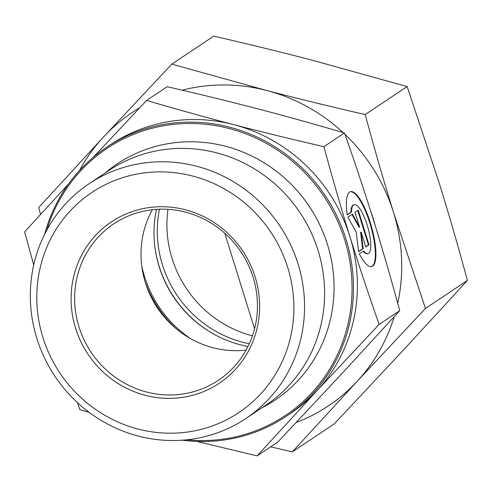 <?xml version="1.0" encoding="UTF-8"?>
<svg xmlns="http://www.w3.org/2000/svg" width="492" height="492" viewBox="0 0 492 492"><rect width="100%" height="100%" fill="white"/><g stroke="black" fill="none" stroke-linecap="round" stroke-linejoin="round"><path stroke-width="0.74" d="M347.204 214.924A38.96 10.639 -105.9 0 1 350.464 191.659A38.96 10.639 -105.9 0 1 371.362 226.215A38.96 10.639 -105.9 0 1 371.804 266.603A38.96 10.639 -105.9 0 1 359.308 253.854L363.582 251A25.461 6.95 74.1 0 0 368.108 253.614A25.461 6.95 74.1 0 0 367.819 227.224A25.461 6.95 74.1 0 0 354.16 204.641A25.461 6.95 74.1 0 0 351.485 212.064L347.204 214.924M371.528 266.664A38.96 10.639 74.1 0 0 370.82 226.369A38.96 10.639 74.1 0 0 350.193 191.751M347.18 214.733L350.937 212.224A25.461 6.95 -105.9 0 1 353.619 204.801L354.16 204.641M351.485 212.064L350.937 212.224M368.108 253.614L367.561 253.767A25.461 6.95 -105.9 0 1 363.151 251.289M355.009 212.323L358.25 210.164L369.006 244.77L365.765 246.935L361.153 232.107L363.17 248.663L358.637 251.695L356.282 232.372L347.875 217.083L352.413 214.057L359.615 227.15L355.009 212.323M359.615 227.15L359.074 227.31L351.952 214.364M358.613 251.498L362.629 248.817L360.611 232.261L361.153 232.107M363.17 248.663L362.629 248.817M365.71 246.763L368.459 244.924L357.758 210.49M369.006 244.77L368.459 244.924M298.023 263.878A141.161 135.275 -123.7 0 0 89.064 183.744A141.161 135.275 -123.7 0 0 54.932 376.257A141.161 135.275 -123.7 0 0 245.815 418.544A141.161 135.275 -123.7 0 0 298.023 263.878M287.765 267.605A132.336 126.825 56.3 0 1 138.092 429.049A132.336 126.825 56.3 0 1 70.171 210.976A132.336 126.825 56.3 0 1 287.765 267.605M255.12 276.922A97.047 93 -123.7 0 0 95.553 235.397A97.047 93 -123.7 0 0 145.361 395.316A97.047 93 -123.7 0 0 255.12 276.922M245.815 418.544L265.865 405.162A141.161 135.275 -123.7 0 0 318.072 250.489A141.161 135.275 -123.7 0 0 109.113 170.355L89.064 183.744M93.228 157.335L146.628 100.442C176.862 109.316 205.877 117.379 233.675 124.624C261.461 131.874 291.541 139.23 323.908 146.684C332.586 178.744 341.251 208.688 349.904 236.517A161.745 155.005 -123.7 0 0 233.675 124.624A161.745 155.005 -123.7 0 0 110.472 144.697L106.561 147.311A161.745 155.005 -123.7 0 0 44.68 234.198M379.147 324.4L316.541 391.202A161.745 155.005 -123.7 0 0 349.935 236.609C358.588 264.468 368.33 293.736 379.147 324.4L399.719 310.667C390.912 278.158 382.235 248.183 373.692 220.748C365.169 193.288 355.433 164.027 344.48 132.951C313.841 123.959 284.825 115.897 257.433 108.763C230.065 101.616 199.986 94.261 167.2 86.703L146.628 100.442M182.194 440.192A161.745 155.005 -123.7 0 0 286.172 416.355L290.089 413.741A161.745 155.005 -123.7 0 0 316.541 391.202L257.119 455.875L196.72 441.422M33.739 264.899L24.6 231.91L68.474 184.033M89.132 412.339L79.845 409.627L77.355 402.542M257.119 455.875L277.691 442.142L340.298 375.341L399.719 310.667M46.832 230.072A160.57 153.879 56.3 0 1 194.881 123.56A160.57 153.879 56.3 0 1 344.628 239.629A160.57 153.879 56.3 0 1 186.837 439.786M286.172 416.355A161.745 155.005 -123.7 0 0 345.993 239.13A161.745 155.005 -123.7 0 0 106.561 147.311M105.116 173.024A142.04 136.124 56.3 0 1 327.488 244.518A142.04 136.124 56.3 0 1 261.867 407.831M323.908 146.684L344.48 132.951M253.097 277.23A94.107 90.184 56.3 0 1 218.294 380.347A94.107 90.184 56.3 0 1 91.038 352.149A94.107 90.184 56.3 0 1 113.793 223.811A94.107 90.184 56.3 0 1 253.097 277.23M152.379 209.733A94.107 90.184 -123.7 0 0 145.368 282.605A94.107 90.184 -123.7 0 0 246.092 350.107M155.244 249.512A114.212 109.452 -123.7 0 0 210.453 332.205M247.993 346.479A112.631 107.939 56.3 0 1 210.127 332.008A112.631 107.939 56.3 0 1 155.3 249.887A112.631 107.939 56.3 0 1 156.456 209.364M141.745 265.852A112.631 107.939 -123.7 0 0 190.183 338.41M167.981 209.334A111.752 107.096 -123.7 0 0 172.071 258.466A111.752 107.096 -123.7 0 0 252.439 335.851M159.476 209.211A111.752 107.096 -123.7 0 0 162.452 264.887A111.752 107.096 -123.7 0 0 249.29 343.748M370.581 210.81A154.396 147.957 56.3 0 1 375.291 225.92M343.059 132.532A176.45 169.094 -123.7 0 0 266.756 90.51C298.293 98.72 331.104 106.746 365.193 114.575C374.314 148.363 383.778 181.062 393.588 212.673L425.457 308.447L357.155 381.325L292.334 451.877L334.277 423.876L402.573 350.999L467.4 280.446C458.273 246.658 448.809 213.958 439.005 182.354L407.136 86.574L312.18 60.19C280.643 51.98 247.827 43.96 213.743 36.125L171.8 64.126L266.756 90.51A176.45 169.094 -123.7 0 0 182.132 90.177M40.547 214.432L38.677 207.55L103.498 136.997A176.45 169.094 -123.7 0 0 79.415 170.601M139.685 107.791A176.45 169.094 -123.7 0 0 103.498 136.997L171.8 64.126M397.714 303.3A176.45 169.094 -123.7 0 0 393.588 212.673A176.45 169.094 -123.7 0 0 344.96 134.322M296.209 422.499A176.45 169.094 -123.7 0 0 357.155 381.325A176.45 169.094 -123.7 0 0 394.197 316.731M292.334 451.877L270.674 446.822M425.457 308.447L467.4 280.446M365.193 114.575L407.136 86.574M224.807 233.306L254.555 328.81M176.228 328.742A113.812 109.064 56.3 0 1 145.318 282.451"/></g></svg>
